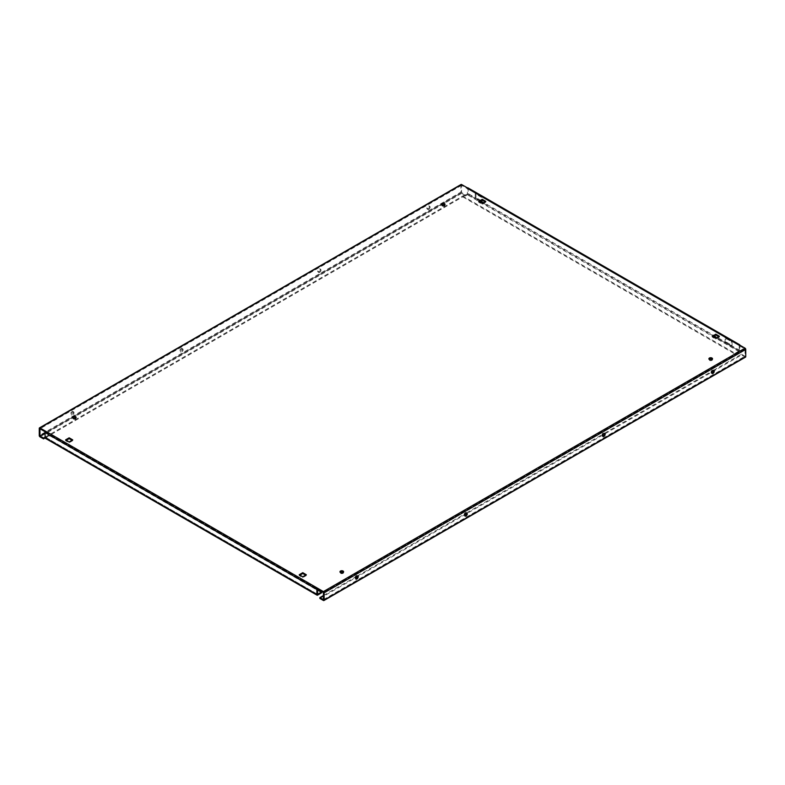 <?xml version="1.0" encoding="UTF-8"?>
<svg xmlns="http://www.w3.org/2000/svg" width="785" height="785" viewBox="0 0 785 785"><rect width="100%" height="100%" fill="white"/><g stroke="black" fill="none" stroke-linecap="round" stroke-linejoin="round"><path stroke-width="0.59" stroke-dasharray="3.92 2.94" d="M444.879 204.757A1.815 1.05 180 0 1 445.026 205.17A1.815 1.05 180 0 1 443.898 206.131A1.815 1.05 180 0 1 441.926 205.905A1.815 1.05 180 0 1 441.396 205.17A1.815 1.05 180 0 1 441.543 204.757M75.959 417.748A1.815 1.05 180 0 1 76.106 418.16A1.815 1.05 180 0 1 74.987 419.121A1.815 1.05 180 0 1 73.005 418.896A1.815 1.05 180 0 1 72.475 418.16A1.815 1.05 180 0 1 72.622 417.748M343.457 572.187A1.815 1.05 180 0 1 343.604 572.599A1.815 1.05 180 0 1 342.486 573.57A1.815 1.05 180 0 1 340.513 573.335A1.815 1.05 180 0 1 339.974 572.599A1.815 1.05 180 0 1 340.121 572.187M712.378 359.196A1.815 1.05 180 0 1 712.525 359.608A1.815 1.05 180 0 1 711.406 360.57A1.815 1.05 180 0 1 709.424 360.344A1.815 1.05 180 0 1 708.894 359.608A1.815 1.05 180 0 1 709.041 359.196M466.476 512.89A1.815 1.05 120 0 0 466.192 512.556A1.815 1.05 120 0 0 465.289 512.644A1.815 1.05 120 0 0 464.102 514.244A1.815 1.05 120 0 0 464.377 515.696A1.815 1.05 120 0 0 464.808 515.774M181.835 349.001A1.815 1.05 -60 0 1 182.738 348.903A1.815 1.05 -60 0 1 183.013 350.355A1.815 1.05 -60 0 1 181.835 351.955A1.815 1.05 -60 0 1 180.923 352.043A1.815 1.05 -60 0 1 180.648 350.591A1.815 1.05 -60 0 1 181.835 349.001M181.119 348.589A1.815 1.05 -60 0 1 182.022 348.491A1.815 1.05 -60 0 1 182.306 349.953A1.815 1.05 -60 0 1 181.119 351.543A1.815 1.05 -60 0 1 180.216 351.641A1.815 1.05 -60 0 1 179.932 350.179A1.815 1.05 -60 0 1 181.119 348.589M72.72 411.988A1.815 1.05 -60 0 1 73.633 411.899A1.815 1.05 -60 0 1 73.908 413.352A1.815 1.05 -60 0 1 72.72 414.951A1.815 1.05 -60 0 1 71.818 415.039A1.815 1.05 -60 0 1 71.543 413.587A1.815 1.05 -60 0 1 72.72 411.988M72.014 411.575A1.815 1.05 -60 0 1 72.917 411.487A1.815 1.05 -60 0 1 73.191 412.939A1.815 1.05 -60 0 1 72.014 414.539A1.815 1.05 -60 0 1 71.101 414.627A1.815 1.05 -60 0 1 70.827 413.175A1.815 1.05 -60 0 1 72.014 411.575M357.371 575.886A1.815 1.05 120 0 0 357.087 575.552A1.815 1.05 120 0 0 356.174 575.64A1.815 1.05 120 0 0 354.997 577.24A1.815 1.05 120 0 0 355.271 578.692A1.815 1.05 120 0 0 355.703 578.771M602.694 436.175A1.815 1.05 -60 0 1 602.262 436.097A1.815 1.05 -60 0 1 601.987 434.645A1.815 1.05 -60 0 1 603.165 433.045A1.815 1.05 -60 0 1 604.077 432.957A1.815 1.05 -60 0 1 604.362 433.281M319.711 272.356A1.815 1.05 120 0 0 320.898 270.756A1.815 1.05 120 0 0 320.623 269.304A1.815 1.05 120 0 0 319.711 269.392A1.815 1.05 120 0 0 318.533 270.992A1.815 1.05 120 0 0 318.808 272.444A1.815 1.05 120 0 0 319.711 272.356M319.004 271.944A1.815 1.05 120 0 0 320.182 270.344A1.815 1.05 120 0 0 319.907 268.892A1.815 1.05 120 0 0 319.004 268.98A1.815 1.05 120 0 0 317.817 270.58A1.815 1.05 120 0 0 318.092 272.032A1.815 1.05 120 0 0 319.004 271.944M428.826 209.359A1.815 1.05 120 0 0 430.003 207.76A1.815 1.05 120 0 0 429.729 206.308A1.815 1.05 120 0 0 428.826 206.396A1.815 1.05 120 0 0 427.639 207.996A1.815 1.05 120 0 0 427.913 209.448A1.815 1.05 120 0 0 428.826 209.359M428.11 208.947A1.815 1.05 120 0 0 429.297 207.348A1.815 1.05 120 0 0 429.012 205.896A1.815 1.05 120 0 0 428.11 205.984A1.815 1.05 120 0 0 426.922 207.583A1.815 1.05 120 0 0 427.207 209.036A1.815 1.05 120 0 0 428.11 208.947M711.799 373.179A1.815 1.05 -60 0 1 711.367 373.101A1.815 1.05 -60 0 1 711.092 371.648A1.815 1.05 -60 0 1 712.28 370.049A1.815 1.05 -60 0 1 713.182 369.961A1.815 1.05 -60 0 1 713.467 370.294M461.08 184.475A1.011 0.579 60 0 0 460.873 184.936L460.873 192.168L39.25 435.587M319.858 598.425L741.482 354.997L741.482 354.182L745.034 356.233L745.034 349.001L461.59 185.348L461.58 192.58L465.142 194.641L45.088 437.157M485.081 201.794L485.797 202.206L482.235 204.257L478.673 202.206L479.39 201.794M72.014 440.277L72.72 440.689L69.159 442.75L65.597 440.689L66.313 440.277M305.61 575.15L306.327 575.562L302.765 577.613L299.203 575.562L299.919 575.15M718.687 336.657L719.403 337.069L715.841 339.13L712.28 337.069L712.986 336.657M45.294 431.848L45.805 432.142L45.805 431.318M739.912 350.473L468.135 193.561L468.135 188.312L739.912 345.214L739.912 350.473A1.011 0.579 120 0 1 739.195 351.709L735.074 354.094L463.297 197.182L463.297 196.368L467.418 193.983L467.428 188.724L739.195 345.626L739.195 344.801M467.428 188.724L467.418 187.9M45.795 432.142L317.582 589.044L45.795 432.142L45.795 437.402L317.572 594.304L45.795 437.402M739.205 345.626L739.205 350.885L716.626 337.854L739.205 350.885M732.081 341.181L732.081 345.459L725.811 341.838L725.811 337.56L732.081 341.181L731.365 341.593L731.365 345.871L725.095 342.25L725.095 337.972L731.365 341.593M481.313 200.685L475.975 197.594L475.975 193.326L482.235 196.937L482.235 201.215L481.529 200.803M480.606 201.088L475.259 198.006L475.259 193.728L481.529 197.349L481.529 200.558M739.195 345.626L467.428 188.714M468.135 193.561A1.011 0.579 -60 0 1 467.418 194.808L463.297 197.182M739.195 350.885L735.074 353.27L463.297 196.368M735.074 354.094L735.074 353.27M317.572 594.304L45.805 437.402L49.926 435.018L49.926 435.842L45.805 438.226A1.011 0.579 -60 0 1 45.294 438.275M49.926 435.842L321.703 592.744M49.926 435.018L317.572 589.545M461.58 185.348L39.966 428.767M745.034 348.991L323.42 592.42L745.034 348.991M745.544 357.106A1.011 0.579 60 0 1 745.034 357.057L741.482 354.997M323.42 595.54L356.302 576.553M357.391 575.935L465.407 513.567M466.496 512.939L603.292 433.958M604.381 433.33L712.397 370.962M713.486 370.334L741.482 354.182M465.142 194.641L465.142 195.465L461.59 193.404A1.011 0.579 60 0 1 460.873 192.168M465.142 195.465L45.098 437.971M719.403 337.069L719.403 336.255M715.841 339.13L715.841 338.306M712.28 337.069L712.28 336.255M302.765 577.613L302.765 576.789M306.327 575.562L306.327 574.738M299.203 575.562L299.203 574.738M65.597 440.689L65.597 439.865M69.159 442.75L69.159 441.926M72.72 440.689L72.72 439.865M478.673 202.206L478.673 201.382M485.797 202.206L485.797 201.382M482.235 204.257L482.235 203.443M475.259 198.006L475.975 197.594M475.259 193.728L475.975 193.326M481.529 197.349L482.235 196.937M481.529 201.627L482.235 201.215M725.095 337.972L725.811 337.56M731.365 345.871L732.081 345.459M725.095 342.25L725.811 341.838M460.873 184.936L39.25 428.355M461.58 192.58L45.088 433.045L461.59 192.58M323.42 599.652L745.034 356.233M713.781 336.206L483.03 202.981L713.771 336.206M480.175 201.333L467.428 193.974L480.175 201.343M739.195 351.709L467.418 194.808M45.805 438.226L317.582 595.128M323.41 600.476L745.034 357.057M461.59 193.404L39.966 436.823M441.396 205.17L441.396 204.345M72.475 418.16L72.475 417.335M339.974 572.599L339.974 571.774M708.894 359.608L708.894 358.784M466.192 512.556L466.908 512.968M182.022 348.491L182.738 348.903M72.917 411.487L73.633 411.899M357.087 575.552L357.793 575.964M604.077 432.957L604.784 433.359M319.907 268.892L320.623 269.304M429.012 205.896L429.729 206.308M713.182 369.961L713.899 370.373M711.367 373.101L712.083 373.513M427.207 209.036L427.913 209.448M318.092 272.032L318.808 272.444M602.262 436.097L602.978 436.509M355.271 578.692L355.988 579.104M71.101 414.627L71.818 415.039M180.216 351.641L180.923 352.043M464.377 515.696L465.093 516.108M712.525 359.608L712.525 358.784M343.604 572.599L343.604 571.774M76.106 418.16L76.106 417.335M445.026 205.17L445.026 204.345"/><path stroke-width="1.18" d="M444.487 203.6A1.815 1.05 0 0 0 442.514 203.374A1.815 1.05 0 0 0 441.396 204.345A1.815 1.05 0 0 0 441.926 205.081A1.815 1.05 0 0 0 443.898 205.307A1.815 1.05 0 0 0 445.026 204.345A1.815 1.05 0 0 0 444.487 203.6M441.543 204.757A1.815 1.05 180 0 1 444.487 204.424A1.815 1.05 180 0 1 444.879 204.757M75.576 416.599A1.815 1.05 0 0 0 73.594 416.364A1.815 1.05 0 0 0 72.475 417.335A1.815 1.05 0 0 0 73.005 418.071A1.815 1.05 0 0 0 74.987 418.307A1.815 1.05 0 0 0 76.106 417.335A1.815 1.05 0 0 0 75.576 416.599M72.622 417.748A1.815 1.05 180 0 1 75.576 417.414A1.815 1.05 180 0 1 75.959 417.748M343.074 571.038A1.815 1.05 0 0 0 341.102 570.813A1.815 1.05 0 0 0 339.974 571.774A1.815 1.05 0 0 0 340.513 572.52A1.815 1.05 0 0 0 342.486 572.746A1.815 1.05 0 0 0 343.604 571.774A1.815 1.05 0 0 0 343.074 571.038M340.121 572.187A1.815 1.05 180 0 1 343.074 571.863A1.815 1.05 180 0 1 343.457 572.187M711.995 358.038A1.815 1.05 0 0 0 710.013 357.813A1.815 1.05 0 0 0 708.894 358.784A1.815 1.05 0 0 0 709.424 359.52A1.815 1.05 0 0 0 711.406 359.746A1.815 1.05 0 0 0 712.525 358.784A1.815 1.05 0 0 0 711.995 358.038M709.041 359.196A1.815 1.05 180 0 1 711.995 358.863A1.815 1.05 180 0 1 712.378 359.196M465.996 513.056A1.815 1.05 -60 0 1 466.908 512.968A1.815 1.05 -60 0 1 467.183 514.42A1.815 1.05 -60 0 1 465.996 516.02A1.815 1.05 -60 0 1 465.093 516.108A1.815 1.05 -60 0 1 464.818 514.656A1.815 1.05 -60 0 1 465.996 513.056M464.808 515.774A1.815 1.05 120 0 0 465.289 515.608A1.815 1.05 120 0 0 466.476 512.89M356.89 576.053A1.815 1.05 -60 0 1 357.793 575.964A1.815 1.05 -60 0 1 358.078 577.417A1.815 1.05 -60 0 1 356.89 579.016A1.815 1.05 -60 0 1 355.988 579.104A1.815 1.05 -60 0 1 355.703 577.652A1.815 1.05 -60 0 1 356.89 576.053M355.703 578.771A1.815 1.05 120 0 0 356.174 578.604A1.815 1.05 120 0 0 357.371 575.886M603.881 436.411A1.815 1.05 120 0 0 605.068 434.821A1.815 1.05 120 0 0 604.784 433.359A1.815 1.05 120 0 0 603.881 433.457A1.815 1.05 120 0 0 602.694 435.047A1.815 1.05 120 0 0 602.978 436.509A1.815 1.05 120 0 0 603.881 436.411M604.362 433.281A1.815 1.05 -60 0 1 603.165 435.999A1.815 1.05 -60 0 1 602.694 436.175M712.986 373.424A1.815 1.05 120 0 0 714.173 371.825A1.815 1.05 120 0 0 713.899 370.373A1.815 1.05 120 0 0 712.986 370.461A1.815 1.05 120 0 0 711.809 372.061A1.815 1.05 120 0 0 712.083 373.513A1.815 1.05 120 0 0 712.986 373.424M713.467 370.294A1.815 1.05 -60 0 1 712.28 373.012A1.815 1.05 -60 0 1 711.799 373.179M45.098 437.971L43.518 438.884L39.966 436.823A1.011 0.579 -120 0 1 39.25 435.587L39.25 428.355A1.011 0.579 -120 0 1 39.456 427.894L461.08 184.475A1.011 0.579 60 0 1 461.59 184.524L39.966 427.943L323.41 591.596L745.034 348.177L461.59 184.524M43.518 438.884L43.518 438.059L39.966 436.009L39.966 428.767L45.294 431.848M323.41 591.596A1.011 0.579 -120 0 1 324.126 592.832L324.126 600.064L745.75 356.645L745.75 349.413A1.011 0.579 60 0 0 745.034 348.177M45.805 431.318A1.011 0.579 -60 0 0 45.088 432.555L45.088 437.814L316.865 594.716A1.011 0.579 120 0 0 317.582 595.128L321.703 592.744L321.703 591.929L317.572 594.314L317.572 589.054L323.41 592.42L323.42 599.652L319.858 597.601L323.42 595.54M482.235 199.321L478.673 201.382L482.235 203.443L485.797 201.382L482.235 199.321L482.235 200.146L485.081 201.794M65.597 439.865L69.159 441.926L72.72 439.865L69.159 437.814L65.597 439.865M302.765 576.789L306.327 574.738L302.765 572.677L299.203 574.738L302.765 576.789M719.403 336.255L715.841 334.194L712.28 336.255L715.841 338.306L719.403 336.255M479.39 201.794L482.235 200.146M66.313 440.277L69.159 438.638L72.014 440.277M299.919 575.15L302.765 573.501L305.61 575.15M712.986 336.657L715.841 335.018L718.687 336.657M317.582 589.044L317.582 588.22A1.011 0.579 120 0 0 316.865 589.466L316.865 594.716M481.529 200.558L481.529 201.627L480.606 201.088M467.418 187.9A1.011 0.579 -60 0 1 467.929 187.841L739.706 344.752A1.011 0.579 120 0 0 739.195 344.801M317.071 595.177L45.294 438.275A1.011 0.579 -60 0 1 45.088 437.814M317.572 589.545L321.703 591.929M39.966 427.943A1.011 0.579 -120 0 0 39.456 427.894M745.75 356.645A1.011 0.579 60 0 1 745.544 357.106L323.92 600.525A1.011 0.579 -120 0 0 324.126 600.064M319.858 597.601L319.858 598.425L323.41 600.476A1.011 0.579 -120 0 0 323.92 600.525M356.302 576.553L357.391 575.935M465.407 513.567L466.496 512.939M603.292 433.958L604.381 433.33M712.397 370.962L713.486 370.334M45.088 437.157L43.518 438.059M715.841 335.018L715.841 334.194M302.765 573.501L302.765 572.677M69.159 438.638L69.159 437.814M45.088 433.045L39.966 435.999L45.088 433.045M324.126 592.832L745.75 349.413M45.088 432.555L316.865 589.466M716.626 337.854L713.781 336.206L716.617 337.854M483.03 202.981L480.175 201.333L483.02 202.981"/></g></svg>
